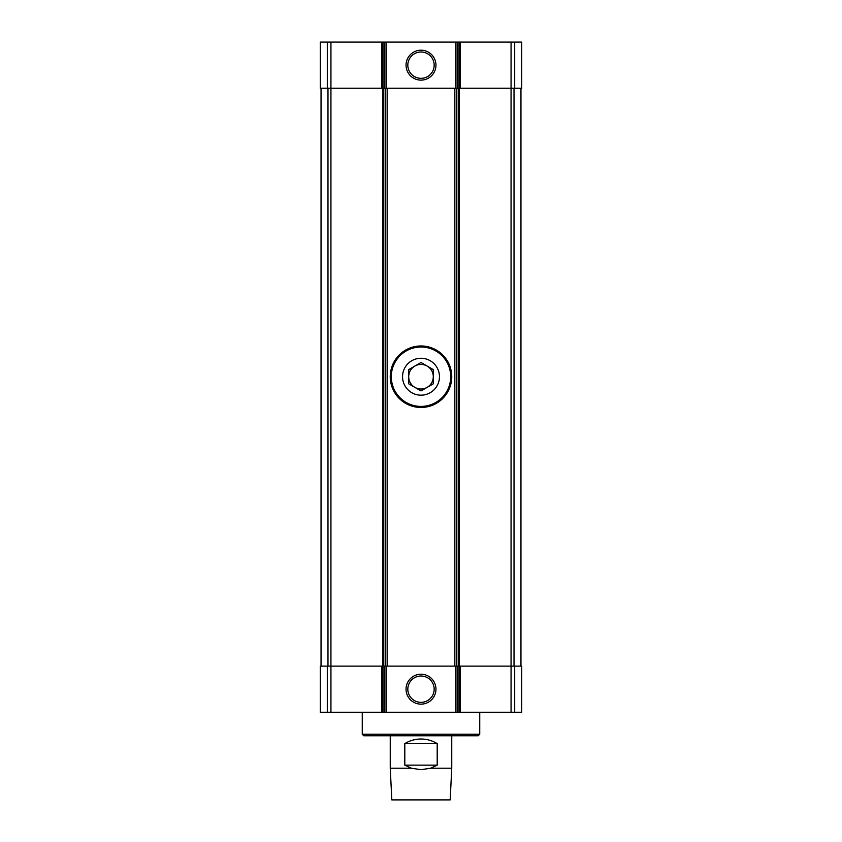 <?xml version="1.0" encoding="UTF-8"?>
<svg xmlns="http://www.w3.org/2000/svg" width="842" height="842" viewBox="0 0 842 842"><rect width="100%" height="100%" fill="white"/><g stroke="black" fill="none" stroke-linecap="round" stroke-linejoin="round"><path stroke-width="1.26" d="M514.694 712.248L514.694 666.117L521.724 666.117L521.724 712.248L460.216 712.248L460.216 666.117L511.062 666.117L511.062 88.231L460.216 88.231L460.216 42.1L521.724 42.1L521.724 88.231L511.062 88.231L511.062 42.1M381.784 712.248L381.784 666.117L320.276 666.117L320.276 712.248L460.216 712.248M460.216 88.231L458.985 88.231L458.985 42.1L460.216 42.1M458.985 88.231L383.015 88.231L383.015 42.1L458.985 42.1M406.044 65.171A14.956 14.956 0 0 0 428.483 78.117A14.956 14.956 0 0 0 428.483 52.215A14.956 14.956 0 0 0 406.044 65.171M383.015 88.231L381.784 88.231L381.784 42.1L383.015 42.1M381.784 88.231L320.276 88.231L320.276 42.1L381.784 42.1M514.694 666.117L511.062 666.117L511.062 712.248M458.985 712.248L458.985 666.117L460.216 666.117M458.985 666.117L383.015 666.117L383.015 712.248M406.044 689.188A14.956 14.956 0 0 0 428.483 702.133A14.956 14.956 0 0 0 428.483 676.231A14.956 14.956 0 0 0 406.044 689.188M381.784 666.117L383.015 666.117M321.044 666.117L321.044 88.231M383.784 666.117L383.784 88.231M458.216 666.117L458.216 88.231M520.956 666.117L520.956 88.231M407.823 689.188A13.177 13.177 0 0 0 427.589 700.586A13.177 13.177 0 0 0 427.589 677.778A13.177 13.177 0 0 0 407.823 689.188M407.823 65.171A13.177 13.177 0 0 0 427.589 76.569A13.177 13.177 0 0 0 427.589 53.762A13.177 13.177 0 0 0 407.823 65.171M479.74 734.235L362.26 734.235L363.797 735.771L478.203 735.771L479.74 734.235L479.74 712.248M362.26 734.235L362.26 712.248M451.754 768.22L450.175 799.9L391.825 799.9L390.246 768.22L411.401 768.22L421 769.683L430.599 768.22L451.754 768.22L451.754 735.771M430.599 768.22L437.198 765.146L437.198 743.623C432.23 740.581 426.831 739.044 421 739.002C415.169 739.044 409.77 740.581 404.802 743.623L404.802 765.146L411.401 768.22M437.198 765.146L404.802 765.146M437.198 743.623L404.802 743.623M402.55 376.711A18.45 18.45 0 0 1 430.23 360.734A18.45 18.45 0 0 1 430.23 392.698A18.45 18.45 0 0 1 402.55 376.711M421 390.92L408.696 383.815L408.696 369.606L421 362.513L433.304 369.606L433.304 383.815L421 390.92M390.246 376.711A30.754 30.754 0 0 1 436.377 350.083A30.754 30.754 0 0 1 436.377 403.35A30.754 30.754 0 0 1 390.246 376.711M408.696 376.711A12.304 12.304 0 0 1 427.147 366.06A12.304 12.304 0 0 1 421 389.015A12.304 12.304 0 0 1 408.696 376.711M514.694 88.231L514.694 42.1M457.111 88.231L457.111 42.1M455.617 88.231L455.617 42.1M386.383 88.231L386.383 42.1M384.889 88.231L384.889 42.1M330.938 712.248L330.938 42.1M327.306 88.231L327.306 42.1M457.111 712.248L457.111 666.117M455.617 712.248L455.617 666.117M386.383 712.248L386.383 666.117M384.889 712.248L384.889 666.117M327.306 712.248L327.306 666.117M327.98 666.117L327.98 88.231M382.552 666.117L382.552 88.231M385.689 666.117L385.689 88.231M387.173 666.117L387.173 88.231M454.827 666.117L454.827 88.231M456.311 666.117L456.311 88.231M459.448 666.117L459.448 88.231M514.02 666.117L514.02 88.231M391.298 376.711A29.702 29.702 0 0 1 435.851 350.988A29.702 29.702 0 0 1 435.851 402.434A29.702 29.702 0 0 1 391.298 376.711M390.246 768.22L390.246 735.771"/></g></svg>
